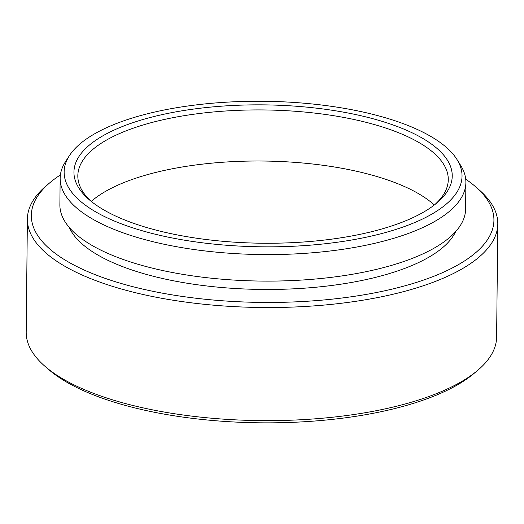 <?xml version="1.0" encoding="UTF-8"?>
<svg xmlns="http://www.w3.org/2000/svg" width="524" height="524" viewBox="0 0 524 524"><rect width="100%" height="100%" fill="white"/><g stroke="black" fill="none" stroke-linecap="round" stroke-linejoin="round"><path stroke-width="0.79" d="M361.337 111.658A198.956 72.764 0.6 0 0 69.502 155.51A198.956 72.764 0.6 0 0 164.844 236.435A198.956 72.764 0.6 0 0 381.845 233.508A198.956 72.764 0.6 0 0 457.02 159.571A198.956 72.764 0.6 0 0 361.337 111.658M457.02 159.571L460.773 165.604A202.88 74.198 -179.4 0 1 465.888 182.49A202.88 74.198 -179.4 0 1 162.84 243.981A202.88 74.198 -179.4 0 1 60.155 178.245A202.88 74.198 -179.4 0 1 65.624 161.464L69.502 155.51M477.338 370.651L473.703 373.697A231.3 84.593 -179.4 0 1 147.152 410.757A231.3 84.593 -179.4 0 1 48.339 369.243L44.769 366.125A235.224 86.028 0.6 0 0 145.253 408.34A235.224 86.028 0.6 0 0 477.338 370.651A235.224 86.028 0.6 0 0 496.614 337.043L497.8 223.945A235.224 86.028 -179.4 0 1 146.438 295.235A235.224 86.028 -179.4 0 1 27.386 219.012A235.224 86.028 -179.4 0 1 46.662 185.411L50.297 182.359A231.3 84.593 0.6 0 0 148.41 290.355A231.3 84.593 0.6 0 0 416.384 282.429A231.3 84.593 0.6 0 0 475.661 186.813A231.3 84.593 0.6 0 0 465.725 179.195M27.386 219.012L26.2 332.118A235.224 86.028 0.6 0 0 44.769 366.125M60.391 174.944A231.3 84.593 0.6 0 0 50.297 182.359M356.497 114.736A189.157 69.181 -179.4 0 1 436.734 203.057A189.157 69.181 -179.4 0 1 169.678 233.363A189.157 69.181 -179.4 0 1 88.877 199.408A189.157 69.181 -179.4 0 1 137.353 121.221A189.157 69.181 -179.4 0 1 356.497 114.736M434.855 204.576A185.234 67.747 0.6 0 0 448.275 179.634A185.234 67.747 0.6 0 0 354.525 119.61A185.234 67.747 0.6 0 0 77.827 175.756A185.234 67.747 0.6 0 0 90.724 200.974M91.261 201.406A185.234 67.747 -179.4 0 1 353.988 170.693A185.234 67.747 -179.4 0 1 434.311 205.002M465.888 182.49L465.613 209.011A202.88 74.198 -179.4 0 1 162.564 270.502A202.88 74.198 -179.4 0 1 59.88 204.76L60.155 178.245M455.677 231.569A195.819 71.618 -179.4 0 1 165.931 279.233A195.819 71.618 -179.4 0 1 69.338 227.521M475.661 186.813L479.231 189.937A235.224 86.028 -179.4 0 1 497.8 223.945"/></g></svg>
